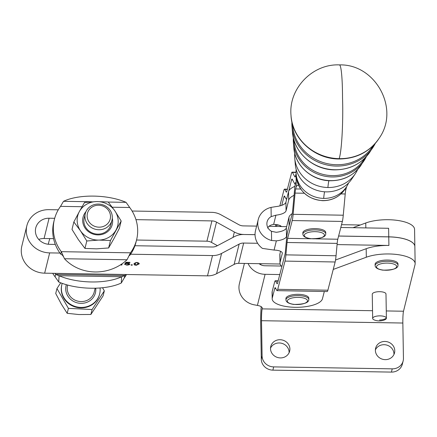 <?xml version="1.0" encoding="UTF-8"?>
<svg xmlns="http://www.w3.org/2000/svg" width="437" height="437" viewBox="0 0 437 437"><rect width="100%" height="100%" fill="white"/><g stroke="black" fill="none" stroke-linecap="round" stroke-linejoin="round"><path stroke-width="0.66" d="M357.624 169.545A32.884 30.606 -165.6 0 1 355.259 173.811A32.884 30.606 -165.6 0 1 327.903 187.506A32.884 30.606 -165.6 0 1 294.751 158.221A32.884 30.606 -165.6 0 1 294.642 156.178A32.884 30.606 -165.6 0 1 294.735 153.343M348.584 182.939A27.307 25.412 -165.6 0 1 346.383 187.02A27.307 25.412 -165.6 0 1 323.67 198.393A27.307 25.412 -165.6 0 1 296.139 174.073A27.307 25.412 -165.6 0 1 296.046 172.38A27.307 25.412 -165.6 0 1 296.182 169.436M355.259 173.811L351.709 179.094A30.656 28.531 -165.6 0 1 326.21 191.865A30.656 28.531 -165.6 0 1 295.303 164.563L294.751 158.221M85.974 211.655A15.055 14.011 13.9 0 0 84.292 214.054A15.055 14.011 13.9 0 0 90.896 233.167A15.055 14.011 13.9 0 0 111.047 227.601A15.055 14.011 13.9 0 0 112.287 218.161M85.302 213.617L84.221 217.997A13.733 12.782 13.9 0 0 92.425 233.03A13.733 12.782 13.9 0 0 109.266 228.289A13.733 12.782 13.9 0 0 109.758 227.475A13.733 12.782 13.9 0 0 110.883 224.591L111.97 220.21A13.733 12.782 13.9 0 0 103.766 205.177A13.733 12.782 13.9 0 0 86.919 209.918A13.733 12.782 13.9 0 0 85.302 213.617A13.733 12.782 13.9 0 0 93.507 228.649A13.733 12.782 13.9 0 0 110.353 223.908A13.733 12.782 13.9 0 0 111.97 220.21M73.848 221.958L72.007 229.42L78.321 239.58L84.964 248.435L96.632 248.844L108.622 247.954L113.811 238.859L119.323 228.458L121.169 220.996L110.463 240.497L98.795 240.082L86.805 240.978L80.49 230.818L73.848 221.958L79.359 211.557A20.599 19.179 13.9 0 0 80.49 230.818A20.599 19.179 13.9 0 0 98.795 240.082A20.599 19.179 13.9 0 0 108.889 237.296A20.599 19.179 13.9 0 0 115.98 230.097A20.599 19.179 13.9 0 0 114.849 210.836L121.169 220.996M96.539 201.572A20.599 19.179 13.9 0 0 86.45 204.358A20.599 19.179 13.9 0 0 79.359 211.557L84.549 202.462L96.539 201.572L108.207 201.981L114.849 210.836A20.599 19.179 13.9 0 0 96.539 201.572M372.663 318.376A6.866 2.436 -1 0 1 379.545 315.869A6.866 2.436 -1 0 1 386.395 318.191A6.866 2.436 -1 0 1 386.395 318.229A6.866 2.436 -1 0 1 384.713 319.824A13.793 13.793 0 0 1 374.4 319.999A6.866 2.436 -1 0 1 372.663 318.42A6.866 2.436 -1 0 1 372.663 318.376M372.258 294.281A6.866 2.436 -1 0 1 372.258 294.238A6.866 2.436 -1 0 1 372.258 294.199A6.866 2.436 -1 0 1 372.28 294.008A6.866 2.436 -1 0 1 379.403 291.687A6.866 2.436 -1 0 1 385.986 294.008A6.866 2.436 -1 0 1 385.986 294.046M280.095 264.019L238.651 263.336A9.155 8.521 -166.1 0 0 234.112 264.407L216.577 273.709A18.31 17.048 13.9 0 1 207.493 275.851L125.588 274.502A42.345 39.417 -166.1 0 1 124.851 275.534L124.25 277.97L121.278 283.018A42.345 17.262 -176.8 0 1 58.727 281.985L55.084 276.829A42.345 39.417 -166.1 0 1 52.708 273.3M126.511 274.518A42.345 39.417 -166.1 0 1 124.25 277.97M55.084 276.829L55.685 274.398A42.345 39.417 -166.1 0 1 54.915 273.338L44.656 273.169L49.671 252.886A23.117 21.522 -166.1 0 1 26.865 225.727A23.117 21.522 -166.1 0 1 48.944 209.662L58.279 209.815M49.671 252.886L59.929 253.056A42.345 39.417 13.9 0 0 60.699 254.11L61.3 251.679L64.474 258.737A42.345 38.489 169.9 0 0 127.03 259.769L130.466 252.815A42.345 39.417 13.9 0 0 136.612 239.749A42.345 39.417 13.9 0 0 137.677 230.283A42.345 39.417 13.9 0 0 129.707 207.499L126.058 202.342A42.345 17.262 3.2 0 0 63.507 201.315L60.535 206.362A42.345 39.417 13.9 0 0 54.396 219.429L53.795 221.859A42.345 39.417 13.9 0 0 52.724 231.326A42.345 39.417 13.9 0 0 55.302 244.42L49.523 244.327A13.962 12.995 -166.1 0 1 35.752 227.923A13.962 12.995 -166.1 0 1 49.086 218.221L54.691 218.309M59.929 253.056A42.345 39.417 -166.1 0 1 55.302 244.42M54.396 219.429A42.345 39.417 13.9 0 0 53.325 228.895A42.345 39.417 13.9 0 0 61.3 251.679L130.466 252.815L129.865 255.252A42.345 39.417 13.9 0 0 130.603 254.219L212.508 255.569A18.31 17.048 13.9 0 0 221.592 253.422L239.126 244.125A9.155 8.521 -166.1 0 1 243.666 243.054L257.639 243.283A18.31 17.048 -166.1 0 1 255.05 234.685L243.524 234.494A18.31 17.048 -166.1 0 0 234.445 236.636L216.905 245.938A9.155 8.521 13.9 0 1 212.366 247.009L134.94 245.731A42.345 39.417 -166.1 0 1 130.603 254.219M134.94 245.731A42.345 39.417 13.9 0 0 136.005 242.185L136.612 239.749M276.353 240.858A13.733 4.867 179 0 0 281.641 239.804A13.733 4.867 179 0 0 286.497 236.428L286.355 227.868A13.733 4.867 -1 0 1 281.494 231.244A13.733 4.867 -1 0 1 276.211 232.298L271.453 231.304L271.606 240.503L276.353 240.858L274.075 250.073A9.155 3.245 -1 0 1 282.318 253.165A9.155 3.245 -1 0 1 282.286 253.465L280.079 262.391A25.177 8.926 179 0 0 279.98 263.227A25.177 8.926 179 0 0 281.849 266.526M285.918 202.189A13.733 4.867 -1 0 1 281.062 205.565A13.733 4.867 -1 0 1 275.78 206.619L271.049 207.406L271.202 216.599L275.922 215.179A13.733 4.867 179 0 0 281.209 214.125A13.733 4.867 179 0 0 286.066 210.749L285.918 202.189L288.529 191.646A25.177 8.926 -1 0 1 294.92 186.348M294.063 195.344A25.177 8.926 179 0 0 288.671 200.201L286.066 210.749M279.98 263.227L279.838 254.667A25.177 8.926 -1 0 1 279.937 253.831L280.565 251.297M324.32 291.49L322.43 298.826A25.177 8.926 -1 0 1 313.46 305.004A25.177 8.926 -1 0 1 286.738 306.627A25.177 8.926 -1 0 1 272.185 298.804A25.177 8.926 -1 0 1 272.289 297.93L272.18 291.512L274.605 282.111A20.599 1.874 91 0 1 275.294 280.778A20.599 1.874 91 0 1 275.589 281.04L276.976 283.608A13.733 1.251 -89 0 0 277.173 283.788A13.733 1.251 -89 0 0 277.632 282.892L284.902 254.678A13.733 1.251 -89 0 0 285.503 250.521L286.639 238.149A20.599 1.874 91 0 1 287.535 231.921L292.118 214.13A13.733 1.251 -89 0 0 292.719 209.978L294.669 188.74A20.599 1.874 91 0 1 295.57 182.513A20.599 1.874 -89 0 1 294.877 183.846A20.599 1.874 -89 0 1 294.582 183.584L292.2 179.181A13.733 1.251 91 0 0 292.003 179.001A13.733 1.251 91 0 0 291.545 179.891L287.033 197.682M337.074 244.589L388.908 245.447L388.761 236.887A28.613 10.144 -1 0 1 414.86 246.544L415.15 263.62A28.613 10.144 179 0 0 397.419 254.563A28.613 10.144 179 0 0 366.326 257.224L333.229 269.438M388.908 245.447A28.613 10.144 179 0 0 366.184 248.708L335.54 260.015M386.27 310.942L403.504 311.226L415.041 264.571A28.613 10.144 179 0 0 415.15 263.62M375.394 349.879A9.729 9.057 -166.1 0 1 377.317 347.251A9.729 9.057 -166.1 0 1 384.123 344.7A9.729 9.057 -166.1 0 1 393.956 354.467M384.926 341.455A9.729 9.057 13.9 0 0 378.12 344.006A9.729 9.057 13.9 0 0 375.634 348.213A9.729 9.057 13.9 0 0 380.452 358.389A9.729 9.057 13.9 0 0 392.038 357.095A9.729 9.057 13.9 0 0 394.524 352.883A9.729 9.057 13.9 0 0 384.926 341.455M270.525 348.147A9.729 9.057 -166.1 0 1 272.448 345.52A9.729 9.057 -166.1 0 1 279.254 342.969A9.729 9.057 -166.1 0 1 289.092 352.735M280.057 339.724A9.729 9.057 13.9 0 0 273.251 342.275A9.729 9.057 13.9 0 0 270.765 346.486A9.729 9.057 13.9 0 0 275.583 356.663A9.729 9.057 13.9 0 0 287.169 355.363A9.729 9.057 13.9 0 0 289.655 351.157A9.729 9.057 13.9 0 0 280.057 339.724M272.874 370.144L273.677 366.894A11.444 10.652 -166.1 0 1 265.565 363.628A11.444 10.652 -166.1 0 1 262.096 356.008L261.293 359.252A11.444 10.652 13.9 0 0 264.762 366.878A11.444 10.652 13.9 0 0 272.874 370.144L391.421 372.095A11.444 10.652 13.9 0 0 399.429 369.096A11.444 10.652 13.9 0 0 402.351 364.141L403.154 360.896A11.444 10.652 -166.1 0 1 400.232 365.851A11.444 10.652 -166.1 0 1 392.224 368.85L391.421 372.095M262.249 307.883L262.26 308.489A9.155 3.245 179 0 0 262.298 308.183A9.155 3.245 179 0 0 260.157 306.151A9.155 3.245 179 0 0 257.409 305.408L253.941 304.769A18.31 17.048 13.9 0 1 239.41 283.64L244.409 263.429M352.987 227.693L365.747 222.985A28.613 10.144 -1 0 1 396.84 220.324A28.613 10.144 -1 0 1 414.571 229.381L414.86 246.501A28.613 10.144 179 0 0 388.761 236.843L338.609 236.018M90.874 314.476L103.11 295.822L104.334 290.873L92.098 309.527L90.874 314.476L78.868 314.542L67.183 313.307L68.407 308.364L56.952 288.546L60.716 282.805M62.212 283.367A19.457 18.114 13.9 0 0 61.874 284.553A19.457 18.114 13.9 0 0 73.492 305.851A19.457 18.114 13.9 0 0 97.358 299.132A19.457 18.114 13.9 0 0 99.647 293.893A19.457 18.114 13.9 0 0 100.04 287.961M61.874 284.553L61.754 285.039A19.457 18.114 13.9 0 0 73.372 306.337A19.457 18.114 13.9 0 0 97.238 299.618A19.457 18.114 13.9 0 0 99.527 294.38L99.647 293.893M108.818 222.176A11.728 10.92 -166.1 0 1 92.781 225.399A11.728 10.92 -166.1 0 1 88.804 210.23A11.728 10.92 -166.1 0 1 104.847 207.001A11.728 10.92 -166.1 0 1 108.818 222.176M375.842 262.823A11.444 4.059 -1 0 1 388.569 260.081A11.444 4.059 -1 0 1 397.987 263.91L398.009 265.193A11.444 4.059 179 0 0 390.623 261.534A11.444 4.059 179 0 0 375.864 264.106A11.444 4.059 179 0 0 375.121 265.581L375.099 264.298A11.444 4.059 -1 0 1 375.842 262.823M286.661 297.1A11.444 4.059 -1 0 1 299.389 294.358A11.444 4.059 -1 0 1 308.801 298.187L308.822 299.471A11.444 4.059 179 0 0 301.437 295.811A11.444 4.059 179 0 0 286.683 298.384A11.444 4.059 179 0 0 285.94 299.853L285.918 298.569A11.444 4.059 -1 0 1 286.661 297.1M303.589 231.392A11.444 4.059 -1 0 1 316.317 228.649A11.444 4.059 -1 0 1 325.734 232.479L325.756 233.762A11.444 4.059 179 0 0 318.365 230.102A11.444 4.059 179 0 0 303.611 232.675A11.444 4.059 179 0 0 302.868 234.15L302.846 232.866A11.444 4.059 -1 0 1 303.589 231.392M271.606 240.503A18.31 17.048 -166.1 0 1 258.218 219.636L255.514 230.589A18.31 17.048 -166.1 0 0 255.05 234.642L243.513 234.494M102.52 287.743L104.334 290.873M92.098 309.527L68.407 308.364M56.952 288.546L55.728 293.489L61.295 304.054L67.183 313.307M261.184 306.67A18.31 1.601 -89.1 0 0 260.698 323.948L261.293 359.252M273.677 366.894L392.224 368.85M279.778 274.562L265.095 274.321A18.31 17.048 -166.1 0 1 248.074 263.489M262.26 308.489L262.162 308.893A9.155 0.803 -89.1 0 0 261.501 320.703L262.096 356.008M272.185 298.804L272.076 292.386A25.177 8.926 -1 0 1 272.18 291.512M259.07 263.675A9.155 8.521 13.9 0 0 264.953 265.762L281.324 266.035M403.504 311.226A9.155 0.803 -89.1 0 0 402.848 323.03L261.501 320.703M403.154 360.896A11.444 10.652 -166.1 0 0 403.444 358.34L402.848 323.03M360.317 224.989L341.532 224.684M388.761 236.887L338.599 236.056M134.995 262.85L135.011 263.817L136.317 265.008L138.19 263.872L136.879 262.681L135.754 262.866L134.989 264.019L134.973 262.861M138.19 263.872L138.196 262.599M132.083 211.027L211.781 212.344A18.31 17.048 -166.1 0 1 220.936 214.786L238.799 224.667A9.155 8.521 13.9 0 0 243.376 225.891L256.617 226.109M136.541 240.028L206.914 241.186A9.155 8.521 -166.1 0 1 211.492 242.404L217.397 245.676M206.914 241.186L211.923 220.903A9.155 8.521 -166.1 0 1 216.506 222.122L211.492 242.404M38.735 239.421A13.962 12.995 -166.1 0 1 44.071 238.504L53.576 238.657M26.865 225.727L21.85 246.009A23.117 21.522 13.9 0 0 44.656 273.169M211.923 220.903L135.956 219.647M233.036 237.384L234.363 232.009A18.31 17.048 13.9 0 0 243.524 234.451M234.363 232.009L216.506 222.122M125.588 274.502L54.915 273.338M132.318 264.784L132.22 265.177L131.105 265.161L131.204 264.762L132.318 264.784M128.844 264.183L127.304 263.511L124.873 263.708L126.003 262.26L129.969 262.326L129.887 262.659L126.708 262.61L126.085 263.364L127.637 263.211L129.893 264.172L129.095 264.827L126.916 265.139L124.545 264.303L126.981 264.855L128.844 264.183L128.833 263.074M122.169 263.719L121.852 265.008L120.874 264.991L120.989 264.516M139.201 263.888L136.246 265.292L134.509 264.969L134.001 263.801L136.961 262.391L139.201 263.888L139.195 263.522M133.957 264.15L134.001 263.801M132.22 265.177L132.214 264.778M125.78 263.768L125.67 262.692M126.075 262.593L125.763 262.697M129.374 263.626L128.844 263.839M126.085 263.364L126.091 262.26M126.708 262.61L126.703 262.271M129.887 262.659L129.882 262.326M121.852 265.008L121.836 263.953M134.989 264.085L134.099 263.577M139.004 263.161L138.212 263.757M279.849 205.909L283.821 190.477A20.599 1.874 91 0 1 284.514 189.145A20.599 1.874 91 0 1 284.809 189.412L286.197 191.974A13.733 1.251 -89 0 0 286.393 192.154A13.733 1.251 -89 0 0 286.852 191.264L291.435 173.473A20.599 1.874 91 0 1 292.129 172.134A20.599 1.874 91 0 1 292.419 172.402L294.806 176.805A13.733 1.251 -89 0 0 295.002 176.985A13.733 1.251 -89 0 0 295.461 176.089L296.029 173.877L296.248 186.714L295.674 188.931L300.689 189.019M275.518 226.421L275.654 224.929A20.599 1.874 91 0 1 275.692 224.525M284.984 196.918L283.93 196.901L281.756 205.335M276.774 224.667L276.659 225.115L278.926 225.159M276.403 226.437A13.733 1.251 91 0 1 276.659 225.115M286.705 199.026L286.268 199.021A20.599 1.874 -89 0 1 285.978 198.753L284.585 196.186A13.733 1.251 91 0 0 284.394 196.005A13.733 1.251 91 0 0 283.93 196.901M286.268 199.021A20.599 1.874 -89 0 0 286.962 197.682M275.763 288.551L274.715 288.535A13.733 1.251 91 0 1 275.173 287.639A13.733 1.251 91 0 1 275.37 287.819L276.758 290.387A20.599 1.874 -89 0 0 277.053 290.649L327.187 291.545A20.599 1.874 -89 0 0 327.881 290.206L335.152 261.987A20.599 1.874 -89 0 0 336.048 255.76L337.184 243.387A13.733 1.251 91 0 1 337.785 239.23L342.368 221.444A20.599 1.874 -89 0 0 343.264 215.212L345.219 193.979A13.733 1.251 91 0 1 345.814 189.822L346.388 187.61A6.866 2.436 -1 0 0 346.415 187.369A6.866 2.436 -1 0 0 346.355 187.063M274.715 288.535L272.289 297.93M277.053 290.649A20.599 1.874 -89 0 0 277.741 289.316L327.881 290.206M335.152 261.987L285.011 261.097L277.741 289.316M285.011 261.097A20.599 1.874 -89 0 0 285.907 254.864L336.048 255.76M337.184 243.387L287.049 242.491L285.907 254.864M287.049 242.491A13.733 1.251 91 0 1 287.644 238.34L310.964 238.755M342.368 221.444L292.227 220.548L287.644 238.34M292.227 220.548A20.599 1.874 -89 0 0 293.123 214.321L343.264 215.212M304.321 193.247L295.079 193.083L293.123 214.321M295.079 193.083A13.733 1.251 91 0 1 295.674 188.931M296.248 186.714A6.866 2.436 -1 0 1 298.476 185.097M340.805 227.497L388.619 228.283L388.761 236.843M269.066 226.311L281.45 226.519M286.656 226.645L281.488 226.563A9.155 3.245 -1 0 0 273.644 224.394C270.459 224.968 268.455 226.202 267.641 228.087M286.355 227.868L288.961 217.32A25.177 8.926 -1 0 1 292.244 213.589M287.191 233.62L286.497 236.428M279.915 226.492L280.128 225.618M271.202 216.599A9.155 8.521 13.9 0 0 267.105 221.832A9.155 8.521 13.9 0 0 271.453 231.304M258.218 219.636A18.31 17.048 -166.1 0 1 271.049 207.406M257.639 243.283A18.31 17.048 13.9 0 0 262.451 248.407L274.075 250.073M63.469 256.634L62.322 255.061L60.699 254.11M129.865 255.252L129.254 255.601M48.327 244.256A42.345 39.417 -166.1 0 1 48.78 242.147A42.345 39.417 -166.1 0 1 49.851 238.597M121.278 283.018L121.628 276.758A42.345 17.262 -176.8 0 1 59.077 275.725L58.727 281.985M121.628 276.758L124.851 275.534L55.685 274.398L59.077 275.725L121.628 276.758M108.622 247.954L110.463 240.497M84.964 248.435L86.805 240.978M364.698 158.298A37.839 35.217 -165.6 0 1 332.24 175.625A37.839 35.217 -165.6 0 1 293.981 140.08M373.373 145.434A43.416 40.406 -165.6 0 1 336.474 164.733A43.416 40.406 -165.6 0 1 292.604 124.621M328.881 180.7A22.888 2.081 -89 0 0 327.903 187.506M324.593 191.794A22.888 2.081 -89 0 0 323.67 198.393M296.412 177.231C298.99 191.428 307.763 199.245 322.724 200.692C332.065 200.621 339.363 196.94 344.613 189.653A26.198 24.379 -165.6 0 1 322.823 200.561A26.198 24.379 -165.6 0 1 296.412 177.231L296.139 174.073M293.872 148.203C295.008 165.781 312.084 180.831 330.481 180.76C343.477 180.656 353.604 175.554 360.864 165.465A36.413 33.884 -165.6 0 1 330.58 180.628A36.413 33.884 -165.6 0 1 293.872 148.203L293.407 142.866A38.287 35.632 14.4 0 0 332.005 176.963A38.287 35.632 14.4 0 0 363.852 161.018A38.287 35.632 14.4 0 0 366.386 156.55M293.347 137.731A38.287 35.632 14.4 0 0 293.282 140.49A38.287 35.632 14.4 0 0 293.407 142.866L293.342 137.71M292.484 132.345C293.79 152.589 313.493 169.955 334.715 169.873C349.704 169.747 361.383 163.875 369.74 152.256A41.99 39.073 -165.6 0 1 334.818 169.742A41.99 39.073 -165.6 0 1 292.484 132.345L292.02 127.009A43.869 40.821 14.4 0 0 336.244 166.076A43.869 40.821 14.4 0 0 372.728 147.804A43.869 40.821 14.4 0 0 375.307 143.363M291.878 124.288A43.869 40.821 14.4 0 0 292.02 127.009L291.905 121.857A43.869 40.821 14.4 0 0 291.878 124.288M379.158 138.234A47.578 44.274 -165.6 0 1 379.081 138.354A47.578 44.274 -165.6 0 1 339.057 158.85A47.578 44.274 -165.6 0 1 291.026 115.663A47.578 44.274 -165.6 0 1 291.02 115.521M379.234 138.114A47.671 44.361 -165.6 0 1 339.134 158.653A47.671 44.361 -165.6 0 1 291.009 115.379L291.026 115.663C292.053 138.879 314.58 159.101 338.954 158.992C356.292 158.817 369.669 151.939 379.081 138.354L379.234 138.114C400.112 108.72 375.274 63.775 339.445 64.905C312.613 63.6 288.398 88.569 291.009 115.379M339.134 158.653A41.198 3.747 -89 0 0 342.526 97.997A41.198 3.747 -89 0 0 339.445 64.905M95.157 288.207L94.212 292.031A13.733 12.782 -166.1 0 1 92.595 295.729A13.733 12.782 -166.1 0 1 75.754 300.476A13.733 12.782 -166.1 0 1 67.549 285.443L67.642 285.066M386.395 318.229A13.793 12.892 -178.2 0 1 379.556 320.015M288.671 200.201L288.529 191.646M279.937 253.831L280.079 262.391M366.326 257.224L366.184 248.708M365.829 227.906L365.747 222.985M66.353 284.706A15.104 14.066 13.9 0 0 74.661 301.94A15.104 14.066 13.9 0 0 93.649 296.914A15.104 14.066 13.9 0 0 95.725 288.191M383.014 270.061A10.073 3.572 -1 0 1 377.169 265.543A10.073 3.572 -1 0 1 390.159 263.282A10.073 3.572 -1 0 1 396.004 267.799A10.073 3.572 -1 0 1 383.014 270.061M293.833 304.338A10.073 3.572 -1 0 1 287.988 299.82A10.073 3.572 -1 0 1 300.973 297.553A10.073 3.572 -1 0 1 306.818 302.076A10.073 3.572 -1 0 1 293.833 304.338M310.767 238.629A10.073 3.572 -1 0 1 304.917 234.112A10.073 3.572 -1 0 1 317.896 231.85A10.073 3.572 -1 0 1 323.751 236.368A10.073 3.572 -1 0 1 310.767 238.629M262.162 308.893L372.532 310.712M257.409 305.408L265.095 274.321M260.692 264.707L260.938 263.702M221.592 253.422L216.577 273.709M234.112 264.407L239.126 244.125M243.666 243.054L238.651 263.336M44.071 238.504L49.086 218.221M207.493 275.851L212.508 255.569M128.844 264.106L128.833 263.413M127.304 263.511L127.298 263.211M126.916 265.139L126.91 264.849M129.095 264.827L129.079 263.757M136.879 262.681L136.874 262.391M135.754 262.866L135.749 262.561M134.509 264.969L134.487 263.899M136.246 265.292L136.24 265.002M296.051 172.468L292.419 172.402M294.806 176.805L295.199 176.81M287.317 189.456L284.809 189.412M286.197 191.974L286.596 191.98M292.599 179.913L291.545 179.891M345.219 193.979L340.969 193.902M344.514 189.8L345.814 189.822M278.101 281.089L275.589 281.04M276.976 283.608L277.375 283.613M315.82 238.842L337.785 239.23M288.961 217.32L289.103 225.842M282.275 252.859L282.286 253.465M275.922 215.179L273.644 224.394M63.507 201.315L91.754 201.779M108.267 202.052L126.058 202.342M129.707 207.499L112.282 207.214M82.074 206.717L60.535 206.362M127.03 259.769L64.474 258.737M344.613 189.653L346.383 187.02M360.864 165.465L366.403 156.533M369.74 152.256L375.317 143.347M386.395 318.191L385.986 294.008M398.009 265.193C398.08 268.509 393.016 270.159 382.834 270.142C377.852 269.35 375.285 267.832 375.121 265.581M308.822 299.471C308.893 302.786 303.835 304.436 293.648 304.42C288.671 303.628 286.098 302.109 285.94 299.853M325.756 233.762C325.827 237.078 320.769 238.728 310.581 238.711C305.6 237.925 303.032 236.401 302.868 234.15M295.286 183.857L294.877 183.846M284.514 189.145L287.388 189.194M292.129 172.134L296.046 172.205M346.41 186.981L346.415 187.369M275.294 280.778L278.167 280.827M48.261 244.25L48.78 242.147M372.663 318.42L372.258 294.238"/></g></svg>
